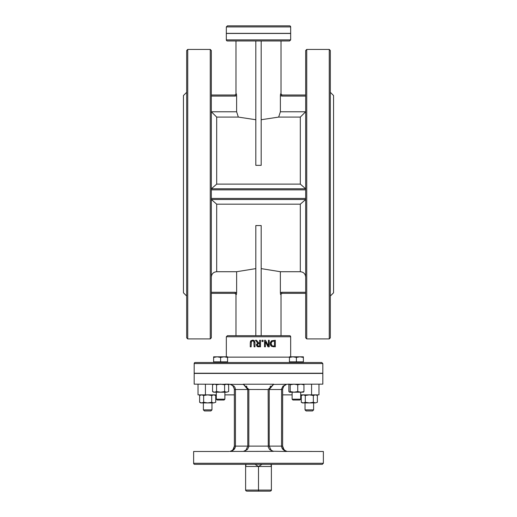<?xml version="1.0" encoding="UTF-8"?>
<svg xmlns="http://www.w3.org/2000/svg" width="517" height="517" viewBox="0 0 517 517"><rect width="100%" height="100%" fill="white"/><g stroke="black" fill="none" stroke-linecap="round" stroke-linejoin="round"><path stroke-width="0.78" d="M262.022 464.35L258.5 466.489L271.386 466.489L270.895 464.35L271.386 466.489L271.386 490.077L245.614 490.077L245.614 466.489L246.105 464.35L245.614 466.489L258.5 466.489L258.5 491.15L269.874 491.15A1.519 1.073 0 0 0 271.386 490.077M258.5 466.489L254.978 464.35M252.632 340.147L250.887 340.748L250.26 342.745L250.26 346.823L251.133 346.823L251.411 341.42L252.632 340.884L253.841 341.42L254.125 346.823L254.991 346.823L254.991 342.745L254.37 340.748L252.903 340.154M252.632 340.884L251.385 341.459M251.65 341.168L251.133 342.719M250.409 341.543L250.965 340.677M254.125 342.745L253.64 341.194M254.067 341.97L253.866 341.453M253.543 340.264L254.118 340.541M264.542 340.283L264.542 346.823L265.357 346.823L265.357 341.647L267.987 346.823L269.221 346.823L269.221 340.283L268.413 340.283L268.413 345.925L265.518 340.283L264.542 340.283L264.542 346.823M270.262 342.681L271.503 340.806L270.165 343.547L271.419 346.254M273.836 346.823L271.49 346.306L275.322 346.823L275.322 340.283L271.503 340.806M270.882 345.757L270.307 344.645M271.173 342.668L271.076 343.559L272.065 345.679L271.076 343.559L271.987 341.472L274.456 341.033L274.456 346.073L272.633 345.931M272.808 345.976L273.577 346.067M273.79 341.033L271.839 341.582M255.437 340.283L257.763 343.126L256.406 345.046L257.143 346.48L260.497 346.823L260.497 340.283L259.624 340.283L259.624 342.887L258.629 342.887L256.561 340.283L255.437 340.283M258.765 346.073L257.724 345.847L257.311 344.981L257.679 343.947L259.624 343.611L259.624 346.073L257.724 345.847L257.317 345.156M258.862 343.611L257.679 343.947L257.485 345.621M258.81 346.823L257.88 346.765M257.867 346.765L257.143 346.48L256.406 345.046L256.548 344.232M257.44 343.275L257.763 343.126M256.561 340.283L258.629 342.887M262.003 340.283L262.003 341.537L263.05 341.537L263.05 340.283L262.003 340.283M305.676 94.999L281.7 94.999L281.7 96.072L305.676 96.072M281.7 94.999L280.563 93.932L280.376 95.632L281.7 96.072M211.324 96.072L235.3 96.072L235.3 94.999L211.324 94.999M235.3 96.072L236.624 95.632L236.437 93.932L235.3 94.999M211.324 111.252L211.35 111.775L216.688 117.088L238.331 117.088L236.624 111.775L236.624 95.632M305.637 276.485L305.676 277.093C305.36 273.829 303.569 272.039 300.312 271.716L280.363 271.716L280.363 292.712L281.687 292.273L281.687 293.346L305.676 293.346M280.363 292.712L280.557 294.419L281.687 293.346M211.324 293.346L235.313 293.346L235.313 292.273L236.637 292.719L236.637 271.716L216.688 271.716C213.431 272.039 211.64 273.829 211.324 277.086L211.363 276.485M236.637 292.712L236.443 294.419L235.313 293.346M194.172 363.567A1.073 1.073 0 0 1 195.245 362.495L321.755 362.495L322.828 363.567L322.828 373.216L194.172 373.216L194.172 363.567L322.828 363.567M213.624 357.434L213.624 356.814L227.564 356.814L227.564 357.434L224.081 356.814L220.597 357.434L217.108 356.814L213.624 357.434L213.624 361.855L227.564 361.855L227.564 362.495L289.436 362.495L289.436 356.814L303.376 356.814L303.376 357.434L299.892 356.814L296.403 357.434L292.919 356.814L289.436 357.434M290.664 26.923A1.073 1.073 0 0 0 289.591 25.85L227.409 25.85L226.336 26.923L290.664 26.923L290.664 33.353L226.336 33.353L226.336 26.923M258.5 491.15L247.126 491.15A1.519 1.073 180 0 1 245.614 490.077M194.709 464.35L322.291 464.35L323.364 463.277L193.636 463.277A1.073 1.073 0 0 0 194.709 464.35M292.118 394.872L282.625 394.872L282.625 446.119L283.07 448.265L284.757 450.404L287.09 451.431L323.364 451.483L323.364 463.277M285.52 451.483L287.09 451.431C283.671 450.798 281.823 449.027 281.552 446.119L269.221 446.119L269.221 389.514A5.357 5.357 0 0 1 269.221 389.475L273.739 384.15L268.149 389.463A6.43 6.43 0 0 0 268.149 389.514L268.271 447.153L269.57 449.48L272.601 451.218L285.52 451.483M243.798 451.354L247.43 449.48L248.819 446.636L248.851 389.514A6.43 6.43 0 0 0 248.851 389.463L243.261 384.15L247.779 389.475A5.357 5.357 0 0 1 247.779 389.514L247.779 446.119L235.448 446.119C235.177 449.027 233.329 450.798 229.91 451.431L273.202 451.354M229.018 451.483L193.636 451.483L193.636 463.277M273.551 451.38L271.186 450.268L269.221 446.119L247.779 446.119L245.956 450.145L243.449 451.38M273.803 384.209L243.197 384.209M268.149 389.514L247.779 389.475M269.299 388.603L269.396 388.151M270.081 386.6L270.494 386.05M272.982 384.396L286.638 384.273L282.98 386.141L281.584 388.991L281.552 446.119L282.625 446.119L282.65 388.991L283.839 386.115L286.638 384.273M244.018 384.396L194.172 384.15L194.172 373.429L322.828 373.429L322.828 384.15L286.929 384.254M230.071 384.254L232.812 385.727L234.35 388.991L234.375 446.119L233.93 448.265L233.044 449.654L231.784 450.714L229.716 451.438M232.947 449.771L234.375 446.119L235.448 446.119L235.448 389.514L234.97 387.479L234.02 386.141L230.362 384.273M289.591 335.695L227.409 335.695L226.336 336.767L290.664 336.767A1.073 1.073 0 0 0 289.591 335.695M227.409 40.966L289.591 40.966L290.664 39.893L226.336 39.893A1.073 1.073 0 0 0 227.409 40.966M290.664 39.893L290.664 33.463L226.336 33.463L226.336 39.893M280.376 95.632L280.376 111.775L278.669 117.088L261.182 119.731M255.818 119.731L238.331 117.088M261.182 268.62L280.363 271.716M236.637 271.716L255.818 268.62M305.676 188.789L211.324 188.789M216.688 271.716L216.688 204.176L211.35 199.51L305.676 199.51L300.312 204.176L300.312 271.716M282.625 446.119L284.053 449.771M284.066 449.777L285.914 451.063M285.92 451.07L286.974 451.386M230.026 451.386L231.08 451.07M231.086 451.063L232.934 449.777M247.701 388.603L247.604 388.151M246.913 386.593L246.512 386.057M224.882 384.15L229.018 384.15M287.982 384.15L289.533 384.15L288.867 384.777L288.867 391.569L289.533 392.196L290.199 391.569L293.973 392.196L289.533 392.196M210.257 338.906L211.324 337.834L211.324 50.511L210.257 49.438L210.257 338.906L187.742 338.906L187.742 49.438L210.257 49.438M306.743 49.438L305.676 50.511L305.676 337.834L306.743 338.906L306.743 49.438L329.258 49.438L329.258 338.906L306.743 338.906M305.65 188.789L300.312 184.117L216.688 184.117L211.35 188.789M305.676 111.252L305.65 111.775L300.312 117.088L300.312 184.117M305.65 199.51L211.35 199.51M186.669 92.323L183.451 95.535L183.451 292.809L186.669 296.021M187.742 49.438L186.669 50.511L186.669 337.834L187.742 338.906M330.331 92.323L333.549 95.535L333.549 292.809L330.331 296.021M329.258 338.906L330.331 337.834L330.331 50.511L329.258 49.438M207.672 410.957L210.891 410.957L211.964 409.884L203.388 409.884L204.461 410.957L207.672 410.957M309.328 410.957L312.539 410.957L313.612 409.884L305.036 409.884L306.109 410.957L309.328 410.957M234.375 394.872L224.882 394.872M216.306 394.872L198.024 394.872L198.024 384.15M318.976 384.15L318.976 394.872L300.694 394.872M311.577 384.15L311.577 394.872M205.423 384.15L205.423 394.872M255.818 335.695L255.818 225.554L261.182 225.554L261.182 335.695M261.182 40.966L261.182 165.343L255.818 165.343L255.818 40.966M215.725 402.291L213.708 402.917L215.725 402.291L215.725 395.499L213.708 394.872L211.699 395.499L207.672 394.872L203.653 395.499L201.643 394.872L199.627 395.499L199.627 402.291L201.643 402.917L203.653 402.291L207.672 402.917L211.699 402.291L213.708 402.917L200.706 402.917L199.627 402.291M203.653 402.291L203.653 395.499M211.699 402.291L211.699 395.499M317.373 402.291L315.357 402.917L317.373 402.291L317.373 395.499L315.357 394.872L313.347 395.499L309.328 394.872L305.301 395.499L303.292 394.872L301.275 395.499L301.275 402.291L303.292 402.917L305.301 402.291L309.328 402.917L313.347 402.291L315.357 402.917L302.355 402.917L301.275 402.291M305.301 402.291L305.301 395.499M313.347 402.291L313.347 395.499M292.939 400.022L299.873 400.022L300.694 399.195L292.118 399.195L292.939 400.022M303.376 357.434L303.376 361.855L289.436 361.855M296.403 361.855L296.403 357.434M303.376 361.855L303.376 362.495L296.403 362.495M217.127 400.022L224.061 400.022L224.882 399.195L216.306 399.195L217.127 400.022M227.564 361.855L227.564 357.434M220.597 361.855L220.597 357.434M227.564 362.495L213.624 362.495L213.624 361.855M224.081 356.814L226.336 356.814L226.336 336.767M303.279 384.15L303.944 384.777L300.842 384.15L297.74 384.777L293.973 384.15L290.199 384.777L289.533 384.15M297.74 391.569L300.842 392.196L293.973 392.196L297.74 391.569L297.74 384.777M303.473 392.138L300.842 392.196L303.944 391.569L303.279 392.196M303.944 391.569L303.944 384.777M290.199 391.569L290.199 384.777M228.643 391.569L226.627 392.196L228.643 391.569L228.643 384.777L226.627 384.15L224.617 384.777L220.597 384.15L216.571 384.777L214.561 384.15L212.545 384.777L212.545 391.569L214.561 392.196L216.571 391.569L220.597 392.196L224.617 391.569L226.627 392.196L213.624 392.196L212.545 391.569M216.571 391.569L216.571 384.777M224.617 391.569L224.617 384.777M289.436 357.137L227.564 357.137M281.015 40.966L281.015 93.932L280.563 93.932M236.624 111.775L211.35 111.775M236.437 93.932L234.912 94.999M305.676 292.273L281.687 292.273M235.313 292.273L211.324 292.273M248.851 389.514L234.375 389.514M282.625 389.514L269.221 389.514M280.557 294.419L282.088 293.346M235.985 335.695L235.985 294.419L236.443 294.419M211.324 189.862L305.676 189.862M305.676 198.438L211.324 198.438M278.669 117.088L300.312 117.088M305.65 111.775L280.376 111.775M216.688 184.117L216.688 117.088M216.688 204.176L300.312 204.176M290.664 356.814L290.664 336.767M281.015 93.932L282.088 94.999M245.956 450.145L243.61 451.347M273.39 451.347L271.192 450.268M235.985 40.966L235.985 93.932M281.015 335.695L281.015 294.419M235.985 294.419L234.912 293.346M203.388 402.917L203.388 409.884M211.964 402.917L211.964 409.884M305.036 402.917L305.036 409.884M313.612 402.917L313.612 409.884M245.614 450.423L245.614 450.772M245.614 464.35L245.614 466.489M271.386 450.423L271.386 450.772M271.386 464.35L271.386 466.489M214.645 394.872L215.725 395.499M200.706 394.872L199.627 395.499M316.294 394.872L317.373 395.499M302.355 394.872L301.275 395.499M292.118 392.196L292.118 399.195M300.694 392.196L300.694 399.195M216.306 392.196L216.306 399.195M224.882 392.196L224.882 399.195M227.564 384.15L228.643 384.777M213.624 384.15L212.545 384.777"/></g></svg>
